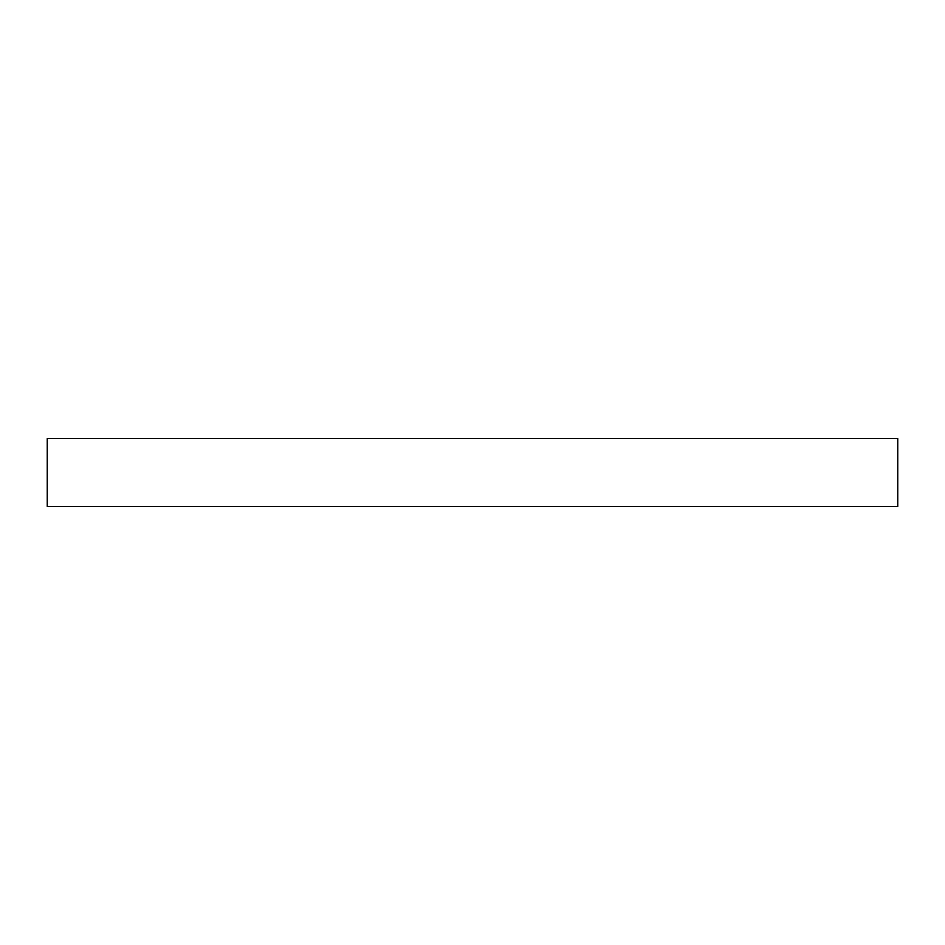 <?xml version="1.0" encoding="UTF-8"?>
<svg xmlns="http://www.w3.org/2000/svg" width="945" height="945" viewBox="0 0 945 945"><rect width="100%" height="100%" fill="white"/><g stroke="black" fill="none" stroke-linecap="round" stroke-linejoin="round"><path stroke-width="1.42" d="M47.25 438.48L47.25 506.52L897.75 506.52L897.75 438.48L47.25 438.48L47.25 506.52L897.75 506.52L897.75 438.48L47.25 438.48"/></g></svg>
